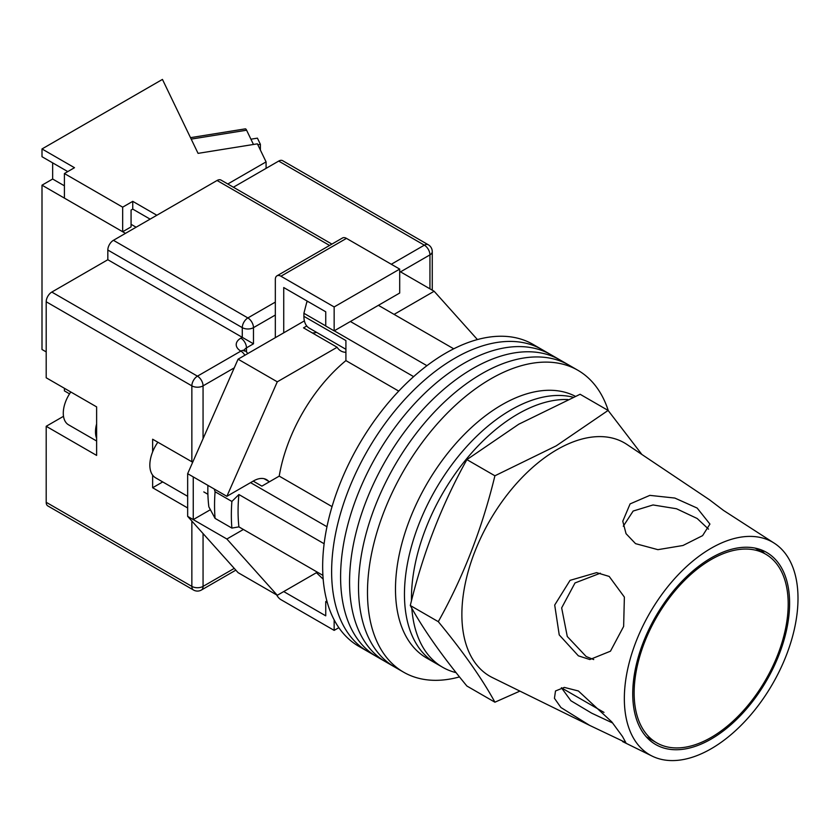 <?xml version="1.0" encoding="UTF-8"?>
<svg xmlns="http://www.w3.org/2000/svg" width="840" height="840" viewBox="0 0 840 840"><rect width="100%" height="100%" fill="white"/><g stroke="black" fill="none" stroke-linecap="round" stroke-linejoin="round"><path stroke-width="1.26" d="M608.297 410.666A174.3 100.632 120 0 0 577.878 370.272L542.021 349.577A174.3 100.632 120 0 0 454.87 358.207A174.3 100.632 120 0 0 341.008 511.802A174.3 100.632 120 0 0 367.721 651.462L358.764 646.296A174.3 100.632 120 0 1 332.042 506.625A174.3 100.632 120 0 1 445.914 353.031A174.3 100.632 120 0 1 533.053 344.4L542.021 349.577A174.3 100.632 120 0 0 454.87 358.207A174.3 100.632 120 0 0 341.008 511.802A174.3 100.632 120 0 0 367.721 651.462L376.688 656.639A174.3 100.632 120 0 1 349.976 516.978A174.3 100.632 120 0 1 463.838 363.384A174.3 100.632 120 0 0 349.976 516.978A174.3 100.632 120 0 0 376.688 656.639L385.655 661.815A174.3 100.632 120 0 1 358.932 522.155A174.3 100.632 120 0 1 472.805 368.56A174.3 100.632 120 0 0 358.932 522.155A174.3 100.632 120 0 0 385.655 661.815L394.611 666.992A174.3 100.632 120 0 1 367.899 527.321A174.3 100.632 120 0 1 481.761 373.737A174.3 100.632 120 0 0 367.899 527.321A174.3 100.632 120 0 0 394.611 666.992L403.578 672.168A174.3 100.632 120 0 0 459.512 676.914M550.988 354.753A174.3 100.632 120 0 0 463.838 363.384A174.3 100.632 120 0 1 550.988 354.753M559.944 359.93A174.3 100.632 120 0 0 472.805 368.56A174.3 100.632 120 0 1 559.944 359.93M568.911 365.106A174.3 100.632 120 0 0 481.761 373.737A174.3 100.632 120 0 1 568.911 365.106M577.878 370.272A174.3 100.632 120 0 0 490.728 378.913A174.3 100.632 120 0 0 376.866 532.497A174.3 100.632 120 0 0 403.578 672.168M378.409 305.33L453.726 348.81M322.917 575.379L238.907 526.88A166.373 96.054 -60 0 1 238.907 494.54L324.135 543.743M350.395 321.5L426.93 365.683M253.197 481.11L261.88 486.129L279.216 476.123A122.798 70.896 -60 0 1 345.912 360.602L345.912 340.578L303.901 316.323L303.901 313.288L306.842 301.917A161.595 93.303 -60 0 1 307.629 301.34M327.306 602.49L325.742 601.598L325.742 615.825L283.731 591.57L316.428 572.691L323.18 579.18M238.907 526.88L231.882 528.087L215.082 518.385L208.856 506.867A161.595 93.303 -60 0 1 207.9 485.363M214.221 489.017L215.082 491.747A175.875 101.546 120 0 0 215.082 518.385M231.882 528.087A175.875 101.546 -60 0 1 231.882 501.449L215.082 491.747M231.882 501.449L238.907 494.54M250.561 482.632L326.97 526.743M308.112 301.613L306.842 301.917M303.901 313.288L325.742 325.899M334.257 330.813L413.627 376.635M398.738 391.104L345.912 360.602M332.052 506.625L279.216 476.123M345.912 349.293L309.225 328.115A25.746 14.868 -60 0 1 303.901 316.323M411.81 608.212A150.528 86.909 120 0 0 442.638 667.264L435.635 663.222A150.528 86.909 120 0 1 412.556 542.609A150.528 86.909 120 0 1 510.899 409.962A150.528 86.909 120 0 1 573.143 397.226A150.528 86.909 120 0 0 510.899 409.962A150.528 86.909 120 0 0 412.556 542.609A150.528 86.909 120 0 0 435.635 663.222L426.668 658.056A150.528 86.909 120 0 1 403.589 537.432A150.528 86.909 120 0 1 501.931 404.786A150.528 86.909 120 0 1 575.316 396.291M567.872 399.536A150.528 86.909 120 0 0 517.892 414.005A150.528 86.909 120 0 0 411.474 600.821M442.638 667.264A150.528 86.909 120 0 0 456.131 672.662M187.656 496.314L155.578 477.803A27.731 16.012 -60 0 1 157.847 442.239M394.096 314.381L434.144 291.26L477.425 339.57M268.622 481.31A26.145 15.099 -60 0 0 266.553 479.661A26.145 15.099 -60 0 0 253.481 480.953L226.874 496.314L277.284 381.822L337.134 347.267A29.704 17.157 120 0 0 340.862 350.952A29.704 17.157 120 0 0 345.912 352.338M243.39 529.473L226.874 539.007L193.253 519.603L193.253 476.91L187.656 473.676L187.656 516.369L238.077 572.649L277.284 595.287L226.874 539.007M317.342 572.166L277.284 595.287M277.284 381.822L238.077 359.184L187.656 473.676M238.077 359.184L304.385 320.891M306.757 325.994L303.524 327.863L337.134 347.267M434.144 291.26L399.693 271.373M210.378 509.723L193.253 519.603L187.656 516.369M226.874 496.314L193.253 476.91M312.302 332.923A29.704 17.157 120 0 0 316.638 332.388M283.731 332.819L283.731 287.543L325.742 311.798L325.742 326.025L334.152 330.876L399.693 293.034L399.693 269.105L346.469 238.382L280.928 276.224A7.928 4.578 -120 0 0 276.969 275.825A7.928 4.578 -120 0 0 275.331 279.457L275.331 337.669M334.152 330.876L334.152 306.947L399.693 269.105M334.152 306.947L280.928 276.224M276.969 275.825L342.51 237.983A7.928 4.578 60 0 1 346.469 238.382M338.856 627.669L334.152 630.378L280.928 599.655A7.928 4.578 -120 0 1 276.675 594.93M334.152 630.378L334.152 619.857M325.742 601.598L326.875 600.947M96.621 438.344A25.347 14.637 -60 0 1 96.621 423.938M96.621 441.011L68.534 424.798A25.347 14.637 -60 0 1 70.812 391.986M46.2 502.299L191.856 586.394A7.928 4.578 120 0 0 193.494 590.016L47.838 505.932A7.928 4.578 -60 0 1 46.2 502.299L46.2 426.29L96.621 455.406L96.621 406.886L46.2 377.78L46.2 301.77A7.928 4.578 -60 0 1 51.807 292.068L107.825 259.728L107.825 250.026A7.928 4.578 -60 0 1 113.431 240.314L217.066 180.484A7.928 4.578 -60 0 1 221.025 180.085L331.905 244.104M152.639 475.146L152.639 487.746L187.656 507.959M192.696 462.231L152.639 439.226L152.639 451.826M233.394 187.226L278.691 161.081A7.928 4.578 -60 0 1 282.649 160.681L428.306 244.776A7.928 4.578 120 0 0 424.337 245.165L278.691 161.081M275.331 315.031L253.481 327.642L253.481 343.812L107.825 259.728M63.504 416.294A29.704 17.157 -60 0 1 63.011 416.588L46.2 426.29M162.729 481.919L152.639 487.746M788.193 604.023A108.938 62.895 120 0 0 765.639 554.148A108.938 62.895 120 0 0 681.692 583.338A108.938 62.895 120 0 0 634.137 692.969A108.938 62.895 120 0 0 656.702 742.833A108.938 62.895 120 0 0 740.649 713.643A108.938 62.895 120 0 0 788.193 604.023M589.701 725.413L625.821 742.591L622.482 736.481L611.783 721.896L578.382 690.974L564.333 687.404L555.502 690.974L554.442 698.303L560.921 707.522L589.701 725.413L492.419 677.597A134.684 77.763 -60 0 1 461.874 614.534A134.684 77.763 -60 0 1 557.109 449.579A134.684 77.763 -60 0 1 626.997 444.497L709.401 499.716L723.513 510.426L774.889 543.596A122.798 70.896 -60 0 1 798 598.364A122.798 70.896 -60 0 1 745.941 720.29A122.798 70.896 -60 0 1 652.187 756.126A122.798 70.896 -60 0 1 624.341 698.628A122.798 70.896 -60 0 1 679.497 573.426A122.798 70.896 -60 0 1 774.889 543.596M612.623 722.988L591.686 713.171L570.885 700.749L561.404 687.719M593.723 659.568L586.194 656.544L567.284 636.51L561.655 607.887L575.012 582.95L600.348 573.195M609.189 576.429L596.558 572.639L570.055 580.356L554.704 605.042L559.23 634.904L578.382 655.841L589.859 659.537L610.46 651.189L623.637 626.43L624.372 597.082L609.189 576.429M623.28 526.218L633.15 511.046L653.037 504.956L676.484 508.746L697.158 518.49L708.529 529.137M697.158 508.074L674.835 498.057L649.835 495.369L630.095 503.906L622.776 521.231L626.052 533.683L635.544 543.648L657.909 549.665L682.973 545.496L702.597 535.637L709.926 524.066L697.158 508.074M494.907 702.198L466.893 686.028C441.788 655.578 422.93 628.74 410.298 605.504C422.93 553.266 441.788 504.641 466.893 459.617L518.774 424.211L580.104 394.264L608.107 410.435L556.238 445.841L494.907 475.786C482.276 528.014 463.407 576.65 438.302 621.674C463.407 652.113 482.276 678.951 494.907 702.198L519.897 691.11M789.6 603.215A110.912 64.04 -60 0 1 742.571 713.349A110.912 64.04 -60 0 1 657.888 745.71A110.912 64.04 -60 0 1 632.74 693.777A110.912 64.04 -60 0 1 682.553 580.692A110.912 64.04 -60 0 1 768.726 553.739A110.912 64.04 -60 0 1 789.6 603.215M764.568 553.539L761.103 549.832M641.865 454.451L608.107 410.435M438.302 621.674L410.298 605.504M494.907 475.786L466.893 459.617M257.828 144.732L260.389 144.322L260.389 150.066M250.919 139.198L257.418 138.149L260.389 144.322M190.491 137.655L245.333 128.856A7.928 1.732 80.9 0 1 246.593 130.211L253.459 144.47M150.119 219.135L132.752 209.108L132.752 201.348L122.672 207.165L64.407 173.534L74.487 167.706L42 148.953L42 156.713L67.767 171.591M156.839 215.25L132.752 201.348M125.475 233.363L42 185.178L42 349.482L46.2 351.907M266.081 168.357L266.081 161.889L227.787 183.992M42 185.178L52.647 179.025L52.647 162.855M266.081 161.889L257.397 143.84L198.061 153.363L162.446 79.412L42 148.953M64.407 173.534L64.407 198.114L122.672 231.746L131.072 226.895L131.072 210.073L132.752 209.108M122.672 207.165L122.672 231.746M69.552 393.855L64.407 390.883L64.407 388.29M52.647 179.025L64.407 185.819M131.072 224.311L136.112 227.22M203.059 533.568L203.059 586.394A7.928 4.578 180 0 1 191.856 586.394L191.856 521.062M191.856 461.874L191.856 385.865L46.2 301.77M193.494 590.016A7.928 7.928 0 0 0 201.422 590.016A7.928 4.578 60 0 0 203.059 586.394L234.255 568.386M429.944 288.834L429.944 254.877L400.533 271.856M234.255 367.857L203.059 385.865L203.059 438.69M391.293 264.253L424.337 245.165A7.928 4.578 60 0 1 429.944 254.877A7.928 4.578 180 0 0 432.264 251.643A7.928 7.928 0 0 0 428.306 244.776M51.807 292.068L197.453 376.163L240.87 351.099A15.845 9.146 180 0 1 240.87 338.153L242.277 337.344L242.277 327.642L107.825 250.026M329.584 245.448L217.066 180.484M113.431 240.314L247.874 317.94L275.331 302.096M253.481 343.812L246.477 347.865L246.477 351.96M240.87 338.153A7.928 4.578 -120 0 1 246.477 347.865A7.928 4.578 0 0 0 244.262 350.332M247.874 317.94A7.928 4.578 120 0 0 242.277 327.642A7.928 4.578 0 0 0 253.481 327.642A7.928 4.578 60 0 0 247.874 317.94M247.737 353.598A7.928 7.928 0 0 0 244.839 350.7A7.928 4.578 120 0 0 240.87 351.099A7.928 4.578 -120 0 1 244.839 355.278M197.453 376.163A7.928 4.578 120 0 0 191.856 385.865A7.928 4.578 180 0 0 203.059 385.865A7.928 4.578 -120 0 0 197.453 376.163M63.62 416.945L63.011 416.588M246.593 130.211L191.195 139.104M264.086 478.695L269.419 481.772M207.9 494.288L203.805 491.915M244.839 350.7L243.873 349.976L244.157 351.099M432.264 251.643L432.264 290.178M235.83 570.15L201.422 590.016M755.202 548.131L765.639 554.148M561.425 687.824L603.981 712.394M646.264 736.806L656.702 742.833M652.187 756.126L622.598 741.583"/></g></svg>
